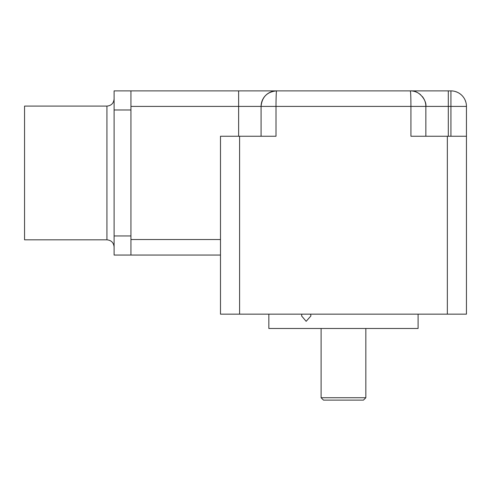 <?xml version="1.0" encoding="UTF-8"?>
<svg xmlns="http://www.w3.org/2000/svg" width="491" height="491" viewBox="0 0 491 491"><rect width="100%" height="100%" fill="white"/><g stroke="black" fill="none" stroke-linecap="round" stroke-linejoin="round"><path stroke-width="0.74" d="M220.484 255.05L114.102 255.05L114.102 90.878L276.01 90.878M450.051 90.878L449.498 90.878M448.301 90.878L450.928 90.878L450.928 106.4L466.45 106.4L466.45 314.154L447.344 314.154L447.344 136.246L410.93 136.246L410.93 106.4C410.893 96.96 410.697 91.786 410.329 90.878L448.301 90.878L448.301 106.4L450.928 106.4L450.928 136.246M261.083 106.4L238.632 106.4L238.632 90.878L276.605 90.878C276.224 90.099 275.973 101.539 276.01 106.4L261.083 106.4A15.522 15.522 0 0 1 276.605 90.878A15.522 15.522 0 0 0 261.083 106.4L261.083 136.246L261.083 106.4C262.01 96.96 267.184 91.786 276.611 90.878L410.329 90.878C419.934 90.099 426.967 101.545 425.857 106.4L448.301 106.4L448.301 136.246M238.632 136.246L238.632 106.4L130.937 106.4L130.937 90.878M130.937 106.4L130.937 255.05M106.934 106.099L106.934 239.829L24.55 239.829L24.55 106.099L106.934 106.099C111.285 105.675 113.673 103.288 114.102 98.936M220.484 314.154L220.484 136.246L239.59 136.246L239.59 314.154L220.484 314.154M425.857 136.246L425.857 106.4L276.01 106.4L276.01 136.246L239.59 136.246M239.59 314.154L447.344 314.154M447.344 136.246L466.45 136.246M410.335 90.878A15.522 15.522 0 0 1 418.639 93.284A15.522 15.522 0 0 0 410.335 90.878M418.86 93.431A15.522 15.522 0 0 1 420.658 94.806A15.522 15.522 0 0 0 418.86 93.431M422.229 96.432A15.522 15.522 0 0 1 423.537 98.243A15.522 15.522 0 0 0 422.229 96.432M423.641 98.415A15.522 15.522 0 0 1 425.857 106.4A15.522 15.522 0 0 0 423.641 98.415M450.928 90.878A15.522 15.522 0 0 1 466.45 106.4M466.395 105.129L466.29 104.19M465.818 102.024L465.045 99.949M461.086 94.659L460.435 94.125M460.042 93.836L459.312 93.333M457.367 92.277L455.292 91.504M453.125 91.031L451.56 90.89M301.855 314.154L301.597 315.946L306.157 321.317L310.907 315.946L310.631 314.154M418.093 314.154L418.093 328.485L268.841 328.485L268.841 314.154M321.102 328.485L321.102 397.735L365.832 397.735L365.832 328.485M321.102 397.735L323.489 400.122L363.444 400.122L365.832 397.735M114.102 235.95L130.937 235.95M114.102 109.978L130.937 109.978M220.484 239.528L130.937 239.528M106.934 239.829C111.285 240.252 113.673 242.64 114.102 246.991"/></g></svg>
